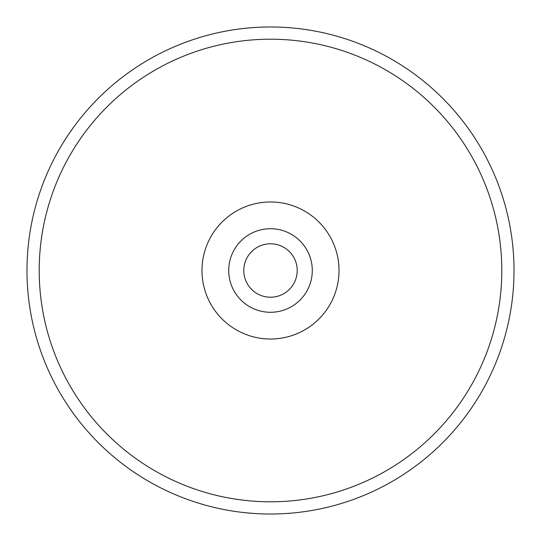<?xml version="1.0" encoding="UTF-8"?>
<svg xmlns="http://www.w3.org/2000/svg" width="541" height="541" viewBox="0 0 541 541"><rect width="100%" height="100%" fill="white"/><g stroke="black" fill="none" stroke-linecap="round" stroke-linejoin="round"><path stroke-width="0.81" d="M330.632 237.648A68.524 68.524 0 0 1 303.352 330.632A68.524 68.524 0 0 1 210.368 303.352A68.524 68.524 0 0 1 237.648 210.368A68.524 68.524 0 0 1 330.632 237.648M56.791 387.248A243.518 243.518 0 0 0 387.248 484.209A243.518 243.518 0 0 0 484.209 153.752A243.518 243.518 0 0 0 153.752 56.791A243.518 243.518 0 0 0 56.791 387.248A243.518 243.518 0 0 0 387.248 484.209A243.518 243.518 0 0 0 484.209 153.752A243.518 243.518 0 0 0 153.752 56.791A243.518 243.518 0 0 0 56.791 387.248M247.054 283.308A26.719 26.719 0 0 0 283.308 293.946A26.719 26.719 0 0 0 293.946 257.692A26.719 26.719 0 0 0 257.692 247.054A26.719 26.719 0 0 0 247.054 283.308M233.834 290.531A41.779 41.779 0 0 0 290.531 307.166A41.779 41.779 0 0 0 307.166 250.469A41.779 41.779 0 0 0 250.469 233.834A41.779 41.779 0 0 0 233.834 290.531M67.517 381.391A231.298 231.298 0 0 0 381.391 473.483A231.298 231.298 0 0 0 473.483 159.609A231.298 231.298 0 0 0 159.609 67.517A231.298 231.298 0 0 0 67.517 381.391"/></g></svg>
